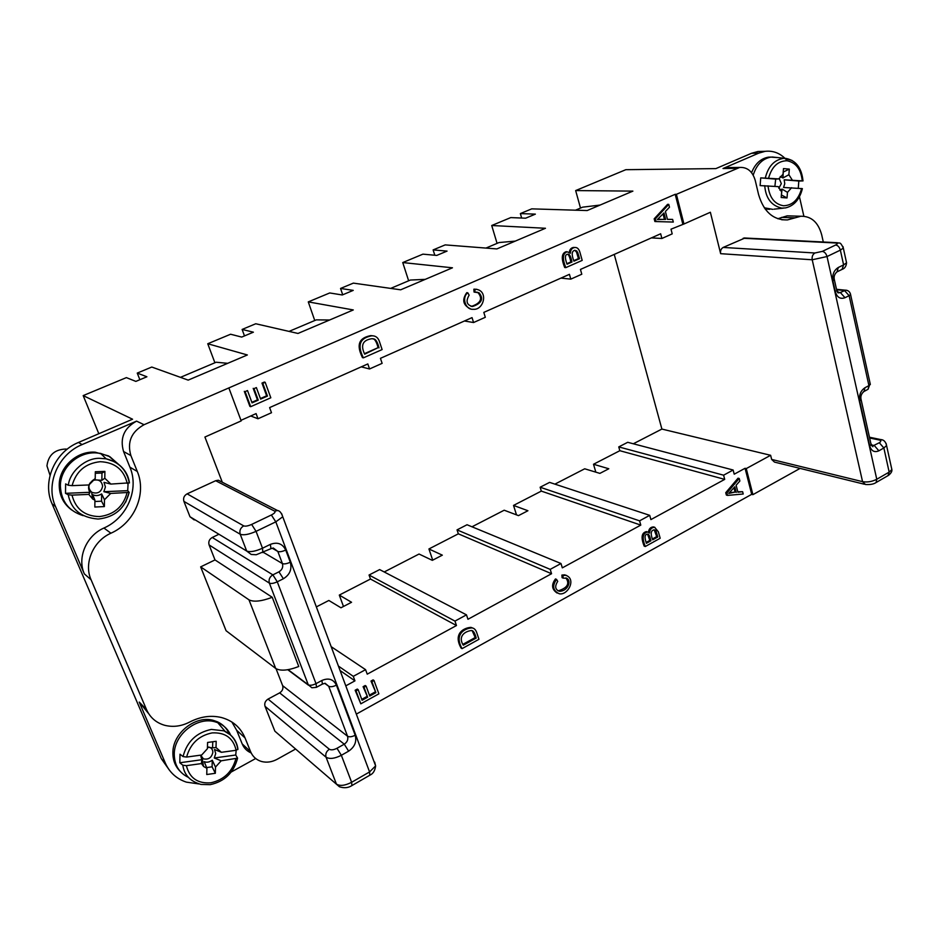 <?xml version="1.0" encoding="UTF-8"?>
<svg xmlns="http://www.w3.org/2000/svg" width="939" height="939" viewBox="0 0 939 939"><rect width="100%" height="100%" fill="white"/><g stroke="black" fill="none" stroke-linecap="round" stroke-linejoin="round"><path stroke-width="1.41" d="M729.087 167.553L723.018 168.515L758.841 153.092L751.552 153.28L715.87 168.609L625.82 169.689L575.654 190.57L632.886 191.122L587.18 210.547L531.732 208.857L520.359 213.587L535.359 214.139L525.64 218.2L510.757 217.59L491.719 225.513L545.465 228.271L496.86 248.929L445.192 244.891L433.125 249.915L447.058 251.1L436.741 255.42L422.937 254.152L402.749 262.556L452.457 267.803L400.66 289.811L353.357 283.12L340.552 288.449L353.24 290.374L342.266 294.975L329.73 292.956L308.274 301.889L353.299 309.94L297.992 333.451L255.748 323.755L242.121 329.436L253.389 332.183L241.699 337.078L230.595 334.237L207.754 343.744L247.356 354.965L188.176 380.119L151.789 367.043L137.258 373.088L146.895 376.774L135.85 381.398L126.389 377.619L83.184 395.601L132.563 419.217L78.5 442.445C54.744 452.023 41.926 481.695 52.091 503.867L161.332 758.7L169.49 770.262M212.754 741.763L212.59 747.831L207.449 747.256M208.669 747.045C211.369 747.69 212.766 749.451 212.86 752.303C211.662 757.679 208.54 759.862 203.481 758.865L200.606 755.144L201.791 759.721L179.819 762.761L180.006 754.193L183.035 756.588L186.603 757.069L201.685 755.003L207.413 748.7L207.578 742.444L216.181 741.305L216.017 747.538L212.59 747.831M212.273 760.203L215.501 767.081L215.336 773.29L206.756 774.522L206.909 768.302L204.209 761.635C206.697 762.703 209.385 762.233 212.273 760.203L212.097 766.811L206.58 767.586M206.909 768.302L203.646 766.529L201.474 763.571L186.403 765.672L182.835 765.215L179.807 762.761M215.336 773.29L212.097 766.811M95.297 473.279L101.964 473.033L101.858 480.322L93.935 479.794L92.327 480.686L95.215 478.62L95.32 471.742L104.898 471.401L104.804 478.256L101.858 480.322M101.964 473.033L104.898 471.401M88.923 484.958L90.109 482.928C88.113 486.132 88.078 489.254 89.98 492.294L65.507 493.339L65.613 483.902L68.336 485.275L72.103 485.639L88.923 484.958L95.215 478.62M102.597 486.214C101.752 480.944 98.63 478.996 93.243 480.357L92.398 480.791C88.055 484.501 87.797 488.268 91.611 492.083L92.233 492.459C97.879 494.078 101.342 492.001 102.597 486.214M101.658 493.926L104.475 499.748L104.382 506.579L94.827 507.037L94.921 500.182L92.691 494.653C95.485 496.097 98.478 495.851 101.658 493.926L101.553 501.191L94.898 501.496M94.921 500.182L92.738 499.067L88.794 494.395L71.998 495.123L68.242 494.759L65.507 493.339M104.382 506.579L101.553 501.191M236.182 750.273L235.736 755.015L237.579 758.149L221.17 760.813L214.28 757.984L215.712 753.571L214.503 749.51L221.404 752.303L236.123 750.284L237.919 749.099C236.886 741.188 232.614 735.272 225.09 731.34L217.778 722.701L219.022 723.23C224.409 725.777 228.306 729.767 230.701 735.202M221.17 760.813L215.501 767.081M216.017 747.538L221.404 752.303M201.791 759.721L201.474 763.571M729.497 492.658L735.061 492.083L733.934 487.74M652.441 538.951L656.678 536.615L654.225 529.854L655.34 530.242L654.319 529.842C650.856 530.23 650.316 533.563 652.687 539.831L657.793 537.002L656.678 536.615M646.161 542.413L649.811 540.406L647.558 534.185M462.974 644.295L475.216 637.534L472.141 630.621M658.626 219.386L665.61 219.386L663.955 212.965L657.347 219.562L664.436 219.339L663.028 213.916M573.788 260.655L578.436 258.601L576.523 252.086L574.809 250.302M566.886 263.695L570.889 261.922C569.797 257.192 568.729 254.645 567.684 254.305M364.496 353.651L378.088 347.665C376.797 342.77 375.318 339.871 373.663 338.967L373.076 338.733M128.08 483.362L127.716 490.674L129.148 492.4L110.708 493.433L103.865 491.696L105.403 486.977L104.006 482.376L110.861 484.078L129.429 482.834C128.197 474.007 123.361 467.035 114.922 461.894L106.142 458.807L100.602 453.408L109.84 456.683L119.84 465.498M110.708 493.433L104.475 499.748M104.804 478.256L110.861 484.078M89.98 492.294L88.794 494.395M67.15 449.218L65.683 449.042C54.603 449.499 48.37 455.122 46.95 465.885L50.037 475.31M235.736 755.015L214.28 757.984M736.246 492.412L734.791 486.778L728.723 493.445L735.061 492.083M657.793 537.002L656.115 531.31L654.988 530.922M656.115 531.31L655.34 530.242M650.927 540.794C649.929 536.286 648.884 534.08 647.793 534.185C644.706 534.033 644.248 537.061 646.408 543.294L650.927 540.794L649.811 540.406M476.202 638.074C475.087 633.802 473.796 631.337 472.317 630.679L471.613 630.503C464.312 631.301 457.892 636.689 463.279 645.21L476.202 638.074L475.216 637.534M665.61 219.386L664.436 219.339M579.551 258.695L577.626 252.168L574.997 250.279C571.698 250.866 571.346 254.492 573.929 261.171L579.551 258.695L578.436 258.601M577.626 252.168L576.523 252.086M571.992 262.016C570.748 256.335 569.398 253.753 567.931 254.269C564.926 254.211 564.621 257.521 567.027 264.211L571.992 262.016L570.889 261.922M379.016 347.864C377.724 342.981 376.246 340.071 374.591 339.155L371.985 338.697C362.783 340 360.353 345.165 364.684 354.191L378.088 347.665M127.716 490.674L103.865 491.696M188.27 777.304C179.091 772.82 174.419 765.132 174.267 754.252C174.02 734.486 197.155 716.316 215.019 721.809L217.778 722.701M374.004 680.493L378.875 693.839L360.822 703.827L356.022 690.858L358.17 689.684L362.09 700.283L367.642 697.208L363.992 687.289L366.116 686.127L369.755 696.045L375.893 692.653L371.879 681.655L374.004 680.493L373.112 679.883L370.987 681.057L375.893 692.653M566.698 578.248L563.13 578.107L562.954 575.525L565.665 575.29C576.781 578.741 567.837 595.737 559.221 593.753C552.907 590.654 552.015 585.854 556.545 579.386L557.731 581.37C554.573 586.335 555.125 589.633 559.398 591.277C567.966 591.312 571.792 580.736 566.698 578.248L566.135 578.001M742.62 491.696L743.219 494.008L727.537 495.405L726.915 493.022L739.228 478.491L739.873 481.003L736.117 485.275L737.913 492.212L742.62 491.696L737.796 491.766M658.368 531.826L660.176 538.258L645.281 546.51C641.912 537.953 642.663 533.117 647.546 532.002L649.553 533.047C649.87 529.338 651.56 527.425 654.659 527.319L658.368 531.826M476.848 632.968L478.96 639.295L462.07 648.638C453.76 633.848 465.169 628.214 471.953 627.898C474.23 628.168 475.862 629.858 476.848 632.968M265.174 382.302L270.819 397.784L250.69 406.681L245.102 391.622L247.509 390.565L252.063 402.878L258.248 400.143L254.011 388.64L256.382 387.596L260.619 399.11L267.462 396.094L262.791 383.335L265.174 382.302L264.352 382.044L261.981 383.077L266.629 395.812L267.462 396.094M479.078 292.827L475.099 292.217L474.876 289.329L475.533 289.259C488.879 290.21 483.949 310.516 473.186 309.283C465.345 310.093 461.472 297.158 467.798 292.804L469.136 295.163C465.556 301.337 466.706 305.105 472.587 306.49C481.766 303.344 483.925 298.802 479.078 292.827L476.648 292.099M672.617 219.409L673.298 222.05L656.056 221.569L655.352 218.869L668.756 204.373L669.484 207.226L665.411 211.475L667.453 219.374L672.617 219.409L667.441 219.339M580.126 253.025L582.192 260.396L565.818 267.627C562.191 258.624 562.649 253.342 567.203 251.793L570.396 253.26C570.501 249.856 571.957 247.931 574.762 247.497C577.344 247.239 579.128 249.081 580.126 253.025M379.673 342.277L382.114 349.578L363.37 357.853C355.517 341.866 363.111 337.547 371.703 335.798C375.753 335.657 378.405 337.817 379.673 342.277M275.69 668.451C280.444 671.221 288.132 670.575 298.755 666.502L272.24 597.298C261.406 601.359 253.647 602.204 248.976 599.821L275.69 668.451L226.076 630.715L200.653 566.874L248.976 599.821M83.102 515.628C68.747 511.074 61.176 501.25 60.389 486.156C60.119 467.927 78.148 451.459 96.424 452.915L100.602 453.408M229.28 733.993C226.898 728.476 222.989 724.439 217.555 721.868L213.552 720.436C195.723 714.955 172.647 733.077 172.882 752.785C172.835 760.132 175.182 766.224 179.924 771.072M371.879 681.655L370.987 681.057M369.414 695.118L375.001 692.031M366.116 686.127L365.224 685.517L363.1 686.679L363.992 687.289M367.642 697.208L363.1 686.679M361.75 699.355L366.75 696.585M358.17 689.684L357.289 689.062L355.142 690.235L356.022 690.858M360.822 703.827L355.142 690.235M556.545 579.386L555.489 578.929C551.17 584.692 551.721 589.41 557.144 593.061M562.954 575.525L561.898 575.079L564.609 574.844L566.593 575.478M563.13 578.107L562.074 577.649L561.898 575.079M557.801 590.701L558.341 590.807C567.426 587.92 569.938 583.624 565.877 577.931M739.228 478.491L738.042 478.174L725.741 492.693L726.915 493.022M727.537 495.405L726.363 495.064L725.741 492.693M340.071 670.528L354.954 680.857L353.287 676.338L365.576 669.66L331.174 646.666M338.427 666.091L353.287 676.338M365.576 669.66L367.231 674.167L456.471 625.538L454.969 621.102L466.472 614.857L379.649 569.586L369.05 575.02L454.969 621.102M316.349 606.887L328.85 600.467L340.951 607.779L351.55 602.275L339.308 595.08L370.482 579.034L456.471 625.538M370.482 579.034L369.05 575.02M466.472 614.857L467.962 619.282L551.557 573.729L550.207 569.374L560.982 563.517L467.035 524.748L457.035 529.878L550.207 569.374M384.215 571.968L419.052 554.033L432.327 560.348L442.328 555.16L428.923 548.963L458.338 533.822L551.557 573.729M458.338 533.822L457.035 529.878M560.982 563.517L562.32 567.86L640.785 525.101L639.576 520.84L649.706 515.335L549.597 482.388L540.136 487.235L639.576 520.84M472 526.791L504.196 510.217L518.492 515.628L527.929 510.734L513.527 505.417L541.322 491.109L640.785 525.101M541.322 491.109L540.136 487.235M649.706 515.335L650.903 519.596L724.697 479.383L723.605 475.193L733.136 470.016L627.71 442.304L618.754 446.905L723.605 475.193M645.281 546.51L644.166 546.099C640.797 537.554 641.548 532.73 646.431 531.615L647.652 532.014M648.438 532.225C648.908 528.774 650.61 527.014 653.532 526.932L654.87 527.342M462.07 648.638L461.096 648.098C452.786 633.309 464.195 627.686 470.979 627.381L473.197 628.226M262.791 383.335L261.981 383.077M260.408 398.547L266.629 395.812M256.382 387.596L254.011 388.64M258.248 400.143L257.439 399.861L253.201 388.359M251.852 402.326L257.439 399.861M247.509 390.565L245.102 391.622M250.69 406.681L249.88 406.376L244.304 391.34M467.798 292.804L466.777 292.663C461.648 299.987 463.068 305.468 471.014 309.119M474.876 289.329L476.707 289.259M475.099 292.217L474.078 292.088L473.855 289.2M470.991 306.337L471.566 306.337C480.745 303.203 482.904 298.649 478.045 292.698M668.756 204.373L667.57 204.35L654.178 218.822L655.352 218.869M656.056 221.569L654.882 221.522L654.178 218.822M565.818 267.627L564.715 267.521C561.088 258.53 561.557 253.26 566.1 251.711L567.191 251.793L566.1 251.711M569.316 252.298C569.691 249.41 571.135 247.779 573.647 247.415L574.879 247.485M363.37 357.853L362.454 357.63C354.602 341.667 362.184 337.347 370.764 335.61L373.346 335.869M336.455 784.194L274.869 731.176L265.033 706.328C264.211 703.358 265.221 700.94 268.049 699.086L279.646 692.876C282.451 691.034 283.449 688.639 282.639 685.67L276.043 668.697M251.183 752.961C246.992 751.188 243.999 748.172 242.192 743.911L236.663 730.284L231.874 721.997M560.935 278.108L570.795 279.129L581.793 274.223L580.443 269.434L660.657 233.776L661.889 238.471L672.207 233.87L670.998 229.186L683.956 223.998L676.385 194.314L675.2 194.303L144.054 424.71C131.378 431.74 126.976 442.023 130.873 455.556L137.294 471.46C146.848 493.797 134.5 522.835 110.931 533.211C93.184 540.934 83.583 563.341 91.071 579.75L146.531 709.626C150.134 717.607 156.191 722.83 164.701 725.295C173.058 727.385 181.38 726.305 189.701 722.032C200.418 716.539 211.005 715.037 221.428 717.525C232.708 720.624 240.584 727.432 245.044 737.937L250.619 751.728C252.755 756.705 256.394 759.956 261.535 761.494C266.735 762.832 271.97 762.081 277.24 759.24L295.574 749.04M148.632 713.617L139.23 702.079L146.531 709.626M194.232 519.936L189.995 516.755L183.915 501.391C182.999 498.128 184.067 495.616 187.119 493.844L215.665 480.721L218.353 480.216L221.944 482.047M200.653 566.874L215.008 559.926L209.104 544.937C208.212 541.744 209.268 539.256 212.261 537.472L218.341 534.537M215.008 559.926L272.24 597.298M118.021 464.03L108.56 455.931L95.168 452.187C76.939 450.72 58.957 467.141 59.227 485.322C59.392 495.663 63.535 503.879 71.646 509.971M136.566 421.13L82.116 444.581C58.195 454.241 45.272 484.16 55.495 506.497L84.334 573.87C76.939 557.684 86.4 535.617 103.924 528.035C127.199 517.847 139.371 489.231 129.922 467.199L123.561 451.518C119.711 438.173 124.042 428.043 136.566 421.13L144.054 424.71M198.868 783.924L186.38 782.14C176.591 778.865 169.583 772.527 165.358 763.125L139.23 702.079M354.954 680.857L345.787 685.846M227.684 363.323L216.17 362.231L180.452 377.349M250.725 415.989L257.99 418.759L271.5 412.726L269.622 407.596L367.83 363.933L369.543 368.968L382.126 363.346L380.436 358.334L472.035 317.617L473.561 322.535L485.31 317.288L483.808 312.394L569.433 274.329L570.795 279.129M222.285 482.223L204.913 437.034L241.194 420.895L228.881 387.995M257.99 418.759L256.089 413.606L240.983 420.32M329.601 320.011L316.29 319.87L289.048 331.397M361.269 366.856L369.543 368.968M425.285 279.353L410.402 280.045L390.659 288.402M464.429 320.997L473.561 322.535M515.276 241.112L499.032 242.544L485.956 248.072M600.068 205.066L582.649 207.167L575.49 210.195M554.89 484.137L584.704 468.796L599.892 473.385L608.801 468.761L593.518 464.253L619.834 450.708L724.697 479.383M619.834 450.708L618.754 446.905M651.408 237.896L661.889 238.471M733.136 470.016L734.216 474.195L745.073 468.279L746.259 468.584L752.902 494.653L751.705 494.325L745.073 468.279M595.831 472.164L593.518 464.253M516.497 514.877L513.527 505.417M432.715 560.149L428.923 548.963M343.474 606.465L339.308 595.08M255.666 758.524L231.24 772.011M751.705 494.325L356.327 714.11M864.385 484.231L774.487 462.094L771.658 459.429L770.626 455.298L746.259 468.584M770.626 455.298L661.889 429.064L614.247 254.41M633.309 443.783L661.889 429.064M683.956 223.998L710.365 212.261L720.647 253.683C720.178 250.819 721.023 248.729 723.171 247.438L744.991 238.013M682.77 223.952L675.2 194.303M83.184 395.601L98.818 433.712M139.864 379.708L137.258 373.088M214.902 362.771L207.754 343.744M244.492 335.916L242.121 329.436M314.753 320.516L308.274 301.889M342.7 294.799L340.552 288.449M408.641 280.796L402.749 262.556M434.804 255.244L433.125 249.915M497.071 243.377L491.719 225.513M521.661 218.036L520.359 213.587M580.502 208.071L575.654 190.57M800.098 468.397L752.902 494.653M823.303 242.004L821.695 234.832C818.256 222.308 811.308 216.111 800.873 216.24L787.398 219.937C773.243 220.219 763.618 211.698 758.536 194.385L755.285 180.593C752.632 171.508 747.456 167.119 739.791 167.412L676.385 194.314M783.22 171.954L782.973 177.952L780.239 176.52M783.455 171.966L789.323 169.102L788.877 174.724L782.973 177.952M779.793 190.065L782.093 189.115L787.469 192.354L787.023 197.941L781.189 197.507L781.635 191.896L778.243 186.626L760.121 185.605L760.719 177.882L778.854 178.903L783.032 174.231L783.478 168.597L789.323 169.102M778.795 188.281L781.33 183.633L779.124 178.304M782.093 189.115L781.389 195.054M787.023 197.941L781.624 195.077M802 188.622L783.56 187.471L784.769 183.715L784.171 179.819L803.009 180.922L798.819 181.027L798.279 188.211M791.624 187.683L787.469 192.354M788.877 174.724L792.234 180.006M778.854 178.903L775.673 179.114L774.898 186.356M784.171 179.819L798.819 181.027M760.719 177.882L775.673 179.114M753.207 175.135C756.529 164.712 762.409 158.703 770.86 157.118L776.999 157.564M772.762 209.35L764.276 207.789M771.283 157.071L768.395 157.165C760.801 158.503 755.191 163.668 751.576 172.67M765.074 208.916L769.616 209.35M751.552 153.28L757.879 151.519L762.621 151.39M758.841 153.092L765.191 151.32C773.619 150.416 780.908 153.48 787.058 160.522M791.295 215.958L787.199 215.841L777.797 218.752M799.465 196.803L803.866 216.228M236.123 750.284C233.248 738.042 225.243 732.244 212.12 732.901C198.833 735.648 190.335 743.7 186.603 757.069M186.403 765.672C189.514 778.032 197.66 783.748 210.817 782.809C223.928 779.851 232.285 771.835 235.877 758.747M127.235 483.421C123.878 469.617 114.887 462.375 100.262 461.695C85.472 463.303 76.094 471.284 72.103 485.639M71.998 495.123C75.648 509.091 84.803 516.239 99.464 516.591C114.042 514.725 123.244 506.767 127.07 492.729M183.035 756.588C186.978 741.61 196.415 732.549 211.345 729.415L223.905 730.835L230.137 734.697C234.445 738.559 237.015 743.512 237.872 749.545M210.148 784.664L201.016 784.429C190.23 781.377 184.173 774.968 182.835 765.203M731.645 492.869L730.472 492.529M660.551 219.292L659.378 219.245M576.769 250.889L575.654 250.807M374.591 339.155L373.663 338.967M68.336 485.275C69.803 471.472 85.695 457.856 99.569 458.314L106.142 458.807C119.065 462.023 126.788 470.087 129.312 483.01M97.691 519.009L98.724 518.985L97.691 519.009C80.954 517.506 71.141 509.419 68.23 494.759M129.23 492.353L125.709 502.095M875.641 482.799L876.099 482.517C873.798 484.148 870.253 484.806 865.476 484.501L862.565 481.66L812.212 259.774L827.024 256.547L876.768 479.266L889.163 472.117L883.869 447.985L878.881 450.814C874.42 452.727 871.369 451.072 869.702 445.837L859.69 400.976C858.88 395.119 860.629 390.718 864.925 387.76L868.927 385.612L849.126 295.656L845.006 297.71C840.323 299.412 837.083 297.428 835.311 291.747L832.905 280.996C832.048 274.822 833.844 270.315 838.316 267.474L843.609 264.892L840.358 250.138L827.024 256.547C826.132 253.53 824.571 251.805 822.329 251.382L835.663 244.997C837.729 243.882 837.799 243.224 835.839 243.001L743.148 238.26M189.995 516.755L246.675 551.029C250.091 552.332 255.361 551.393 262.497 548.223L270.373 544.385L270.948 548.669L273.296 548.012L277.827 551.451C279.587 552.097 282.216 551.627 285.726 550.054L290.292 562.226C286.794 563.811 284.165 564.257 282.416 563.588C283.332 567.086 282.181 569.832 278.953 571.828L283.378 578.753L277.275 581.804L316.009 683.651C312.605 685.294 310.023 685.67 308.262 684.766L311.865 687.759L316.337 687.371M321.877 680.482L322.406 684.085L325.094 683.263L328.685 686.245C330.481 687.137 333.052 686.773 336.408 685.141C333.415 679.202 328.58 677.641 321.877 680.482L316.009 683.651L316.549 687.254L322.159 684.214M336.408 685.141L355.2 735.249C351.902 736.892 349.355 737.221 347.547 736.235L328.685 686.245L324.73 683.357M268.049 699.086L329.354 749.252C331.138 750.261 333.674 749.944 336.984 748.277L344.261 744.181L348.627 751.165C354.684 747.01 356.879 741.704 355.2 735.249M279.646 692.876L344.261 744.181C347.289 742.103 348.381 739.463 347.547 736.235L282.639 685.67M336.984 748.277L341.35 755.296C334.707 758.642 329.612 759.275 326.068 757.21L265.033 706.328M348.627 751.165L341.35 755.296L351.632 782.293L351.902 785.579M329.354 749.252C326.314 751.329 325.211 753.982 326.068 757.21L336.42 784.088C339.977 786.248 345.047 785.65 351.632 782.293L369.579 771.928L369.802 775.227M274.869 731.176L339.425 786.753C344.132 788.361 348.357 787.927 352.137 785.45L370.048 775.086C373.159 773.689 375.025 770.614 375.623 765.872L282.745 516.755C281.36 512.741 279.622 510.675 277.533 510.534L218.353 480.216M187.119 493.844L243.729 525.887C245.431 526.486 248.072 526.004 251.64 524.432L256.065 531.357C248.894 534.514 243.612 535.476 240.22 534.232L183.915 501.391M251.64 524.432L271.359 514.995L275.808 521.849L256.065 531.357L262.497 548.223L262.885 552.613M243.729 525.887C240.419 527.871 239.245 530.652 240.22 534.232L246.675 551.029L251.229 554.468L256.265 554.738L270.725 548.775M285.726 550.054C282.533 543.646 277.416 541.756 270.373 544.385M263.401 552.355L282.416 563.588L277.827 551.451L272.263 548.235M283.378 578.753C289.834 574.738 292.135 569.234 290.292 562.226M212.261 537.472L272.862 574.868C269.61 576.875 268.46 579.633 269.387 583.131C271.125 583.847 273.754 583.401 277.275 581.804L272.862 574.868L278.953 571.828M288.085 669.671L308.262 684.766L269.387 583.131L209.104 544.937M281.7 513.762L282.733 516.79L275.808 521.849L369.579 771.928L375.6 765.907L374.696 762.092L375.013 764.24M271.359 514.995C274.611 513.304 275.702 512.013 274.622 511.121L277.604 510.534M887.965 475.662L889.163 472.117L891.886 469.559L891.393 467.469M886.111 443.443L891.862 469.606C892.191 471.355 891.064 473.268 888.482 475.369L876.099 482.517L876.768 479.266C872.002 481.66 867.272 482.458 862.565 481.66L771.658 459.429M869.455 437.222L880.829 439.581C883.728 439.698 885.653 441.682 886.592 445.52L883.869 447.985L879.303 442.738C881.24 441.483 881.24 440.567 879.291 440.004L882.014 439.863M871.192 444.886L874.315 445.544L878.881 450.814M870.864 443.537L872.883 446.741L872.754 445.978L879.303 442.738M860.934 398.817L871.099 444.581L869.702 445.837M871.556 445.72L872.754 445.978L871.533 445.673M863.411 391.751L863.986 391.446C861.274 393.758 860.312 396.54 861.122 399.768L859.69 400.976M867.577 389.544L864.091 391.422L864.925 387.76M870.124 383.488L868.082 389.262L868.927 385.612L870.336 384.427L850.581 294.564L849.126 295.656L844.454 290.48L836.614 289.775M850.405 293.754L850.581 294.564C849.995 291.888 848.363 290.421 845.663 290.139L840.335 292.534L845.006 297.71M846.896 290.327L836.508 289.318M836.626 289.846L836.802 290.656L835.311 291.747M837.459 292.264L840.335 292.534L837.694 292.616M834.255 279.129L832.905 280.996M837.811 292.757L839.114 292.874L836.802 290.656L834.407 279.916C833.586 276.829 834.454 274.118 837.025 271.794L838.316 267.474M842.025 269.411L843.609 264.892L846.555 262.791L846.227 261.288M842.999 246.593L843.328 248.06L840.358 250.138C839.478 247.121 837.917 245.408 835.663 244.997M837.94 242.778L835.839 243.001M720.647 253.683L812.212 259.774C811.766 256.664 812.669 254.41 814.935 252.99L822.329 251.382M242.192 743.911L250.619 751.728M236.663 730.284L245.044 737.937M274.622 511.121L215.665 480.721M129.922 467.199L137.294 471.46M123.561 451.518L130.873 455.556M103.924 528.035L110.931 533.211M84.334 573.87L91.071 579.75M55.495 506.497L52.091 503.867M165.358 763.125L161.332 758.7M879.291 440.004L869.631 437.997M723.171 247.438L814.935 252.99M82.116 444.581L78.5 442.445M736.376 168.363L723.018 168.515M802.258 180.84C800.979 169.22 795.908 162.517 787.046 160.757C777.985 160.874 771.846 166.637 768.618 178.058M768.02 185.816C769.428 197.566 774.581 204.209 783.478 205.758C792.446 205.465 798.502 199.702 801.636 188.481M765.332 177.905C768.266 166.168 774.464 159.642 783.936 158.327L791.988 160.393M802.387 188.645C799.652 199.467 794.03 205.887 785.52 207.906L781.858 208.118C771.459 205.794 765.743 198.305 764.733 185.664M781.506 217.39L795.133 217.825M202.143 757.996L203.505 766.4M93.243 480.357L93.935 479.794M91.611 492.083L92.632 498.985M210.23 784.652C224.656 781.483 233.764 772.68 237.567 758.231M98.877 518.974C115.028 516.99 125.11 508.163 129.124 492.494M66.634 449.64L65.683 449.042M213.552 720.436L215.019 721.809M564.609 574.844L565.665 575.29M558.341 590.807L559.398 591.277M646.431 531.615L647.546 532.002M653.532 526.932L654.659 527.319M470.979 627.381L471.953 627.898M837.212 271.77L842.494 269.188C844.818 268.366 846.18 266.23 846.555 262.791L843.328 248.06C839.736 240.525 839.595 244.011 836.931 242.696L744.181 237.978M474.512 289.13L475.533 289.259M471.566 306.337L472.587 306.49M573.647 247.415L574.762 247.497M370.764 335.61L371.703 335.798M287.768 669.718L308.45 685.188M95.168 452.187L96.424 452.915M772.14 157.001L786.025 158.433C795.99 160.452 801.648 167.928 803.009 180.851M783.396 208.141L774.029 209.174M768.395 157.165L770.86 157.118M765.191 151.32L757.879 151.519M781.682 219.749L787.398 219.937M800.873 216.24L787.199 215.841M739.791 167.412L726.41 167.588"/></g></svg>
